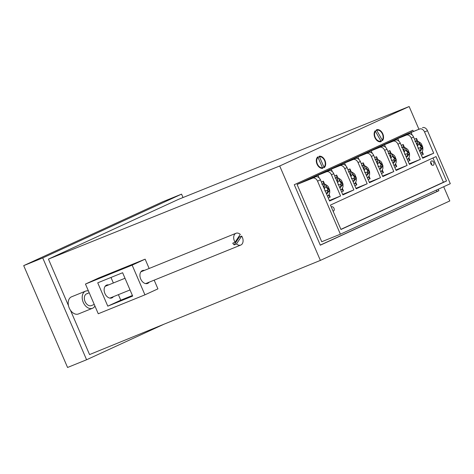 <?xml version="1.0" encoding="UTF-8"?>
<svg xmlns="http://www.w3.org/2000/svg" width="474" height="474" viewBox="0 0 474 474"><rect width="100%" height="100%" fill="white"/><g stroke="black" fill="none" stroke-linecap="round" stroke-linejoin="round"><path stroke-width="0.71" d="M317.373 163.933A5.777 3.976 -112.1 0 1 316.804 162.001A5.777 3.976 -112.1 0 1 319.369 156.764A5.777 3.976 -112.1 0 1 324.601 160.615A5.777 3.976 -112.1 0 1 323.766 167.286A5.777 3.976 -112.1 0 1 318.173 165.379A5.777 3.976 -112.1 0 1 317.373 163.933M375.218 137.359A5.777 3.976 -112.1 0 1 374.65 135.428A5.777 3.976 -112.1 0 1 377.215 130.184A5.777 3.976 -112.1 0 1 382.447 134.035A5.777 3.976 -112.1 0 1 381.611 140.707A5.777 3.976 -112.1 0 1 376.018 138.805A5.777 3.976 -112.1 0 1 375.218 137.359M418.886 129.147L409.145 106.526L178.591 199.317L48.443 259.112L279.713 165.989L320.371 260.404L449.802 200.94L443.688 186.738M48.443 259.112L68.469 305.623M70.46 310.245L89.556 354.582L320.371 260.404M409.145 106.526L279.713 165.989M413.352 131.387L412.854 130.232L294.271 184.712L320.311 245.182L438.9 190.702L438.266 189.233M163.808 324.287L86.588 359.76L67.563 367.474L23.7 265.63L42.731 257.921L181.56 194.139L183.023 197.534M23.7 265.63L162.529 201.853L181.56 194.139M86.588 359.76L42.731 257.921M320.276 245.094L436.957 191.49L436.358 190.104M411.414 132.175L410.952 131.108M436.957 191.49L438.9 190.702M144.416 270.399A6.932 4.764 67.9 0 0 142.431 270.577A6.932 4.764 67.9 0 0 140.707 278.99A6.932 4.764 67.9 0 0 147.639 283.428A6.932 4.764 67.9 0 0 149.186 282.178M113.405 296.683A6.932 4.764 -112.1 0 1 111.858 297.933A6.932 4.764 -112.1 0 1 104.92 293.495A6.932 4.764 -112.1 0 1 106.65 285.081A6.932 4.764 -112.1 0 1 108.629 284.904M144.937 294.84L132.145 265.132L85.468 284.056L98.26 313.758L144.937 294.84L157.931 288.867L154.174 280.152M149.15 268.48L145.139 259.165L98.462 278.084L85.468 284.056M118.393 294.656L120.775 300.19L132.418 295.474M110.981 277.45L113.363 282.984M132.145 265.132L145.139 259.165M97.733 282.824L107.782 306.163L132.673 296.072L122.624 272.734L97.733 282.824M120.775 300.19L107.782 306.163M235.074 242.238A6.352 4.367 -112.1 0 1 235.999 233.273A6.352 4.367 -112.1 0 1 240.288 234.399L235.074 242.238L232.74 243.186A6.352 4.367 67.9 0 0 233.404 244.092A6.352 4.367 67.9 0 0 234.15 244.868L239.364 237.03A6.352 4.367 67.9 0 0 238.943 236.425M239.364 237.03L241.699 236.088A6.352 4.367 -112.1 0 1 240.774 245.052A6.352 4.367 -112.1 0 1 236.485 243.926L241.699 236.088M234.15 244.868L236.485 243.926M87.536 293.602A6.352 4.367 67.9 0 0 86.641 293.815A6.352 4.367 67.9 0 0 84.751 300.717A6.352 4.367 67.9 0 0 90.516 305.807A6.352 4.367 67.9 0 0 91.411 305.594L94.249 304.444M94.93 306.02A9.243 6.352 -112.1 0 1 92.501 308.272L78.494 313.948A9.243 6.352 -112.1 0 1 77.197 314.256A9.243 6.352 -112.1 0 1 68.807 306.856A9.243 6.352 -112.1 0 1 71.55 296.813L85.551 291.137A9.243 6.352 -112.1 0 1 86.855 290.829A9.243 6.352 -112.1 0 1 88.437 290.947M92.501 308.272A9.243 6.352 -112.1 0 1 91.198 308.58A9.243 6.352 -112.1 0 1 82.808 301.18A9.243 6.352 -112.1 0 1 85.551 291.137M317.793 156.87A6.352 4.373 67.9 0 0 317.011 164.099A6.352 4.373 67.9 0 0 322.735 168.341L317.793 156.87M324.18 167.678A6.352 4.373 67.9 0 0 324.963 160.449A6.352 4.373 67.9 0 0 319.239 156.207L324.18 167.678M375.13 130.818A6.352 4.373 67.9 0 0 375.301 138.426A6.352 4.373 67.9 0 0 381.22 141.59A6.352 4.373 67.9 0 0 381.25 141.578L375.13 130.818M382.536 140.582A6.352 4.373 67.9 0 0 382.37 132.993A6.352 4.373 67.9 0 0 376.445 129.811A6.352 4.373 67.9 0 0 376.415 129.823L382.536 140.582M333.08 211.179A2.311 1.588 67.9 0 0 333.412 211.102A2.311 1.588 67.9 0 0 333.459 211.084A2.311 1.588 67.9 0 0 334.004 208.329A2.311 1.588 67.9 0 0 331.676 206.818A2.311 1.588 67.9 0 0 331.634 206.842A2.311 1.588 67.9 0 0 331.308 207.067M431.417 161A2.311 1.588 67.9 0 0 430.872 163.749A2.311 1.588 67.9 0 0 433.2 165.26A2.311 1.588 67.9 0 0 433.242 165.242A2.311 1.588 67.9 0 0 433.793 162.487A2.311 1.588 67.9 0 0 431.464 160.976A2.311 1.588 67.9 0 0 431.417 161M412.19 135.037L411.088 132.465L400.097 137.513L408.641 134.053A4.622 3.354 65.3 0 1 413.571 137.033L422.713 158.251L433.704 153.203L424.562 131.985A4.622 3.354 -114.7 0 0 419.632 129.005L406.988 133.97L297.079 184.463L321.751 241.746L340.391 234.192L450.3 183.699L427.453 130.658L424.562 131.985M398.889 141.145L397.781 138.58L386.79 143.628L395.334 140.162A4.622 3.354 65.3 0 1 400.269 143.148L409.406 164.365L420.397 159.317L411.26 138.1A4.622 3.354 -114.7 0 0 406.325 135.114L408.641 134.053M385.581 147.26L384.479 144.689L373.488 149.737L382.032 146.276A4.622 3.354 65.3 0 1 386.962 149.263L396.104 170.48L407.095 165.426L397.953 144.209A4.622 3.354 -114.7 0 0 393.023 141.228L395.334 140.162M372.28 153.369L371.172 150.803L360.181 155.851L368.725 152.391A4.622 3.354 65.3 0 1 373.66 155.371L382.796 176.589L393.787 171.541L384.651 150.323A4.622 3.354 -114.7 0 0 379.715 147.337L382.032 146.276M319.061 177.821L317.953 175.25L306.962 180.298L315.506 176.838A4.622 3.354 65.3 0 1 320.442 179.824L329.578 201.041L340.569 195.987L331.433 174.776A4.622 3.354 -114.7 0 0 326.497 171.789L328.814 170.723A4.622 3.354 65.3 0 1 333.743 173.709L342.886 194.927L353.877 189.878L344.734 168.661A4.622 3.354 -114.7 0 0 339.805 165.675L342.115 164.614A4.622 3.354 65.3 0 1 347.051 167.595L356.187 188.812L367.178 183.764L358.042 162.546A4.622 3.354 -114.7 0 0 353.106 159.566L355.423 158.5A4.622 3.354 65.3 0 1 360.353 161.486L369.495 182.703L380.486 177.655L371.343 156.438A4.622 3.354 -114.7 0 0 366.414 153.452L368.725 152.391M320.442 179.824L317.55 181.151A4.622 3.354 -114.7 0 0 312.615 178.165L297.079 184.463M422.524 127.672A4.622 3.354 65.3 0 1 427.453 130.658M411.088 132.465L419.632 129.005M317.953 175.25L326.497 171.789M332.363 171.707L331.261 169.141L320.27 174.189L328.814 170.723M331.261 169.141L339.805 165.675M345.67 165.598L344.562 163.026L333.572 168.074L342.115 164.614M344.562 163.026L353.106 159.566M358.972 159.483L357.87 156.912L346.879 161.966L355.423 158.5M357.87 156.912L366.414 153.452M371.172 150.803L379.715 147.337M384.479 144.689L393.023 141.228M397.781 138.58L406.325 135.114M317.55 181.151L340.391 234.192M436.021 156.586L330.455 205.082L340.96 229.487L446.532 180.985L436.021 156.586M382.577 176.085L393.787 171.541M369.276 182.194L380.486 177.655M355.968 188.308L367.178 183.764M342.666 194.423L353.877 189.878M329.359 200.532L340.569 195.987M395.885 169.97L407.095 165.426M409.186 163.856L420.397 159.317M422.494 157.747L433.704 153.203M340.901 229.345L443.427 182.241L432.975 157.984M443.427 182.241L446.532 180.985M431.696 164.905A2.311 1.588 67.9 0 0 430.635 162.28M421.884 146.247L420.124 147.841L421.321 146.188L422.044 146.276A4.616 3.176 -112.1 0 1 422.346 148.481L420.124 147.841L421.321 146.188L421.884 146.247L419.289 143.444C419.609 145.003 420.284 145.915 421.321 146.188C420.284 145.915 419.609 145.003 419.289 143.444L417.44 146.01L419.235 143.053L421.884 146.247M422.346 148.481L421.623 148.403C420.628 148.457 420.183 149.245 420.29 150.779L420.343 151.176L420.29 150.779C420.183 149.245 420.628 148.457 421.623 148.403L420.124 147.841L417.914 148.107L420.124 147.841L422.044 146.276A4.616 3.176 -112.1 0 1 422.346 148.481L420.124 147.841L422.186 148.463L420.343 151.176L422.346 148.481M417.375 141.412L418.145 141.382L419.235 143.053L418.145 141.382L417.375 141.412M417.553 142.87C417.286 141.536 416.664 140.985 415.686 141.228C416.664 140.985 417.286 141.536 417.553 142.87L417.144 145.328L417.553 142.87L416.409 143.622L417.553 142.87M414.762 139.078L416.48 138.384A11.323 8.206 -114.7 0 1 416.516 138.426L417.766 141.329L416.516 138.426L416.539 141.228L416.516 138.426A11.323 8.206 -114.7 0 0 416.48 138.384L414.762 139.078M422.245 151.727L423.347 154.281L421.386 155.182L423.341 154.281L421.57 152.687L423.341 154.281L422.245 151.727M408.576 152.361L406.822 153.955L408.019 152.302L408.576 152.361L405.987 149.559C406.301 151.111 406.976 152.03 408.019 152.302M408.742 152.391A4.616 3.176 -112.1 0 1 409.044 154.595L406.822 153.955L404.606 154.216M409.044 154.595L408.321 154.518C407.326 154.565 406.882 155.359 406.982 156.894L408.878 154.577M403.694 147.675L404.837 147.497L405.928 149.162M403.961 151.283L404.245 148.978C403.978 147.645 403.356 147.1 402.385 147.343M401.205 145.322L403.173 144.493A11.323 8.206 -114.7 0 1 403.208 144.534L404.458 147.438M408.938 157.836L410.04 160.396L408.084 161.296M401.235 145.388L403.173 144.493M408.268 158.796L410.04 160.396M403.208 144.534L403.232 147.343M395.275 158.476L393.515 160.064L394.712 158.411L395.275 158.476L392.679 155.673C392.999 157.226 393.675 158.138 394.712 158.411M395.435 158.5A4.616 3.176 -112.1 0 1 395.737 160.704L393.515 160.064L391.305 160.331M395.737 160.704L395.014 160.627C394.018 160.68 393.574 161.474 393.681 163.003L395.577 160.692M390.392 153.789L391.536 153.606L392.626 155.276M390.529 157.54L390.943 155.093C390.677 153.76 390.055 153.215 389.077 153.452M387.898 151.437L389.871 150.608A11.323 8.206 -114.7 0 1 389.906 150.649L391.157 153.552M395.636 163.951L396.738 166.504M387.928 151.496L389.871 150.608M394.777 167.405L396.732 166.51L394.961 164.911M389.906 150.649L389.93 153.458M381.967 164.585L380.213 166.178L381.41 164.525L381.967 164.585L379.378 161.782C379.692 163.34 380.367 164.253 381.41 164.525M382.133 164.614A4.616 3.176 -112.1 0 1 382.435 166.818L380.213 166.178L377.997 166.445M382.435 166.818L381.712 166.741C380.717 166.795 380.272 167.583 380.373 169.117L382.269 166.801M377.085 159.898L378.228 159.72L379.319 161.385M377.227 163.654L377.636 161.201C377.369 159.868 376.747 159.323 375.775 159.566M374.596 157.546L376.563 156.716A11.323 8.206 -114.7 0 1 376.599 156.758L377.849 159.661M382.328 170.059L383.43 172.619L381.475 173.52M374.626 157.611L376.563 156.716M381.659 171.025L383.43 172.619M376.599 156.758L376.623 159.566M368.665 170.699L366.906 172.293L368.102 170.64L368.665 170.699L366.07 167.897C366.39 169.449 367.066 170.362 368.102 170.64M368.825 170.729A4.616 3.176 -112.1 0 1 369.127 172.927L366.906 172.293L364.696 172.554M369.127 172.927L368.405 172.856C367.409 172.903 366.965 173.697 367.072 175.226L368.968 172.915M363.783 166.013L364.927 165.835L366.017 167.5M363.919 169.763L364.334 167.316C364.068 165.983 363.445 165.438 362.468 165.681M361.289 163.66L363.262 162.831A11.323 8.206 -114.7 0 1 363.297 162.872L364.547 165.776M369.027 176.174L370.129 178.734L368.168 179.628M361.318 163.726L363.262 162.831M368.351 177.134L370.123 178.734M363.297 162.872L363.321 165.681M355.358 176.808L353.604 178.402L354.801 176.749L355.358 176.808L352.769 174.005C353.083 175.564 353.758 176.476 354.801 176.749M355.524 176.838A4.616 3.176 -112.1 0 1 355.826 179.042L353.604 178.402L351.388 178.668M355.826 179.042L355.103 178.965C354.108 179.018 353.663 179.812 353.764 181.341L355.66 179.024M350.476 172.127L351.619 171.944L352.709 173.614M350.742 175.73L351.027 173.431C350.76 172.098 350.138 171.547 349.166 171.789M347.987 169.769L349.954 168.945A11.323 8.206 -114.7 0 1 349.99 168.987L351.24 171.89M355.719 182.289L356.821 184.842L354.866 185.743M348.017 169.834L349.954 168.945M355.05 183.248L356.821 184.842M349.99 168.987L350.013 171.789M342.056 182.923L340.296 184.516L341.493 182.863L342.056 182.923L339.461 180.12C339.781 181.672 340.456 182.591 341.493 182.863M342.216 182.952A4.616 3.176 -112.1 0 1 342.518 185.156L340.296 184.516L338.086 184.783M342.518 185.156L341.795 185.079C340.8 185.133 340.356 185.921 340.462 187.455L342.358 185.138M337.174 178.236L338.317 178.058L339.408 179.723M337.31 181.992L337.725 179.539C337.458 178.206 336.836 177.661 335.859 177.904M334.68 175.884L336.653 175.054A11.323 8.206 -114.7 0 1 336.688 175.096L337.938 177.999M342.418 188.397L343.52 190.957M334.709 175.949L336.653 175.054M341.558 191.857L343.514 190.957L341.742 189.357M336.688 175.096L336.712 177.904M328.749 189.037L326.995 190.625L328.192 188.972L328.749 189.037L326.159 186.235C326.473 187.787 327.149 188.699 328.192 188.972M328.915 189.061A4.616 3.176 -112.1 0 1 329.217 191.265L326.995 190.625L324.779 190.892M329.217 191.265L328.494 191.188C327.498 191.241 327.054 192.035 327.155 193.564L329.051 191.253M323.866 184.35L325.01 184.167L326.1 185.838M324.009 188.101L324.417 185.654C324.151 184.321 323.529 183.776 322.557 184.013M321.378 181.998L323.345 181.169A11.323 8.206 -114.7 0 1 323.381 181.21L324.631 184.113M329.11 194.512L330.212 197.066L328.257 197.966M321.408 182.057L323.345 181.169M328.441 195.472L330.212 197.071M323.381 181.21L323.404 184.019M413.571 137.033L411.26 138.1M400.269 143.148L397.953 144.209M386.962 149.263L384.651 150.323M312.615 178.165L315.506 176.838M333.743 173.709L331.433 174.776M347.051 167.595L344.734 168.661M360.353 161.486L358.042 162.546M373.66 155.371L371.343 156.438M419.336 150.424L420.29 150.779L419.336 150.424M405.987 149.559L404.132 152.118M408.321 154.518L406.822 153.955M406.034 156.533L406.982 156.894M403.107 149.737L404.245 148.978M392.679 155.673L390.831 158.233M395.014 160.627L393.515 160.064M392.727 162.647L393.681 163.003M389.8 155.845L390.943 155.093M379.378 161.782L377.523 164.348M381.712 166.741L380.213 166.178M379.425 168.756L380.373 169.117M376.498 161.96L377.636 161.201M366.07 167.897L364.222 170.456M368.405 172.856L366.906 172.293M366.118 174.87L367.072 175.226M363.191 168.069L364.334 167.316M352.769 174.005L350.914 176.571M355.103 178.965L353.604 178.402M352.816 180.985L353.764 181.341M349.889 174.183L351.027 173.431M339.461 180.12L337.612 182.686M341.795 185.079L340.296 184.516M339.508 187.094L340.462 187.455M336.581 180.298L337.725 179.539M326.159 186.235L324.305 188.794M328.494 191.188L326.995 190.625M326.207 193.208L327.155 193.564M323.28 186.406L324.417 185.654M109.873 298.11L130.036 289.94M145.66 283.606L240.774 245.052M86.641 293.815L89.225 292.766M105.104 286.332L125.006 278.262M140.885 271.827L235.999 233.273M420.651 153.475L422.115 151.947L422.844 150.003L422.826 147.343L421.499 144.078L420.533 142.899L418.145 141.382L420.533 142.899L421.499 144.078L422.826 147.343L422.844 150.003L422.115 151.947L420.651 153.475M415.982 141.151L414.874 141.442L415.982 141.151M407.35 159.584L408.813 158.061L409.536 156.118L409.524 153.458L408.197 150.187L407.225 149.014L404.837 147.497M402.681 147.266L401.573 147.55M394.042 165.699L395.506 164.176L396.228 162.227L396.217 159.572L394.889 156.302L393.924 155.122L391.536 153.606M389.373 153.375L388.265 153.665M380.741 171.813L382.204 170.284L382.927 168.341L382.915 165.681L381.588 162.416L380.616 161.237L378.228 159.72M376.066 159.489L374.964 159.779M367.433 177.922L368.896 176.399L369.619 174.45L369.607 171.795L368.28 168.525L367.314 167.352L364.927 165.835M362.764 165.598L361.656 165.888M354.131 184.036L355.595 182.508L356.318 180.564L356.306 177.91L354.979 174.639L354.007 173.46L351.619 171.944M349.457 171.712L348.354 172.003M340.824 190.145L342.287 188.622L343.01 186.679L342.998 184.019L341.671 180.748L340.705 179.575L338.317 178.058M336.155 177.827L335.047 178.111M327.522 196.26L328.986 194.737L329.708 192.788L329.697 190.133L328.369 186.863L327.398 185.684L325.01 184.167M322.847 183.936L321.745 184.226"/></g></svg>
